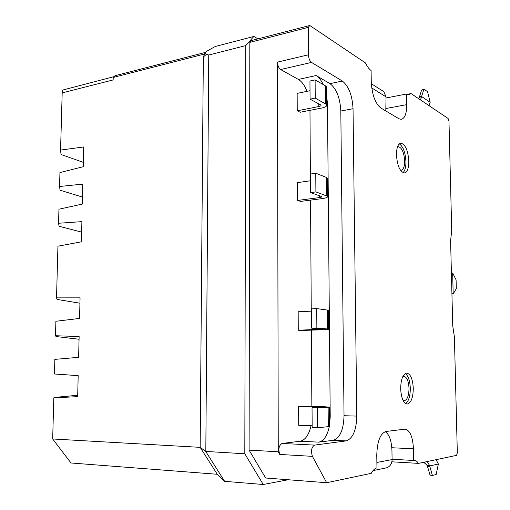 <?xml version="1.0" encoding="UTF-8"?>
<svg xmlns="http://www.w3.org/2000/svg" width="510" height="510" viewBox="0 0 510 510"><rect width="100%" height="100%" fill="white"/><g stroke="black" fill="none" stroke-linecap="round" stroke-linejoin="round"><path stroke-width="0.76" d="M402.823 376.527L403.831 376.278C406.865 377.017 408.593 381.046 409.02 388.365C408.861 395.849 407.235 399.987 404.156 400.771L403.117 400.503M400.446 170.193L401.077 170.27C403.429 169.76 404.628 166.655 404.679 160.956C404.041 152.516 401.963 147.766 398.431 146.708L397.443 147.033M408.816 161.166C408.019 150.495 405.399 144.483 400.956 143.138C398.042 143.737 396.538 147.651 396.455 154.874C397.284 165.661 399.904 171.685 404.303 172.96C407.26 172.31 408.765 168.376 408.816 161.166M403.027 172.686C404.997 170.773 405.966 167.076 405.934 161.587C405.386 152.445 403.168 146.536 399.298 143.858M413.285 388.352C412.749 379.096 410.569 374.002 406.757 373.065C402.932 373.977 400.905 379.191 400.662 388.709C401.217 398.049 403.391 403.168 407.178 404.06C411.06 403.059 413.094 397.825 413.285 388.352M405.635 403.589C408.688 401.223 410.25 396.136 410.301 388.327C409.97 380.747 408.287 375.806 405.259 373.511M77.711 395.256L54.417 397.43L53.799 397.864L77.679 396.633L78.183 375.621L54.449 373.989L54.85 359.371L78.623 357.331L79.126 336.536L55.494 335.739L55.89 321.268L79.566 318.431L80.064 297.846L56.527 297.872L57.936 246.19L81.415 241.81L81.906 221.64L58.561 223.252L58.943 209.202L82.327 204.076L82.811 184.11L59.562 186.488L59.944 172.584L83.232 166.725L83.71 146.95L60.556 150.087L62.265 90.174L114.061 76.621M54.449 373.989L78.183 375.647M55.494 335.739L56.068 336.549L79.063 339.252M56.527 297.872L57.082 299.427L79.936 303.208M58.561 223.252L59.071 226.255L81.651 232.126M59.562 186.488L60.052 190.198L82.499 197.083M60.556 150.087L61.021 154.485L83.334 162.371M450.598 240.784L451.72 230.444L448.966 121.15L448.105 118.473L411.06 93.572L408.81 94.732L406.515 94.012L406.725 104.639C406.68 113.66 404.812 118.569 401.115 119.365L398.916 118.747L380.798 107.967C375.233 103.447 372.058 94.784 371.267 81.976L371.095 70.495C369.087 69.13 367.219 66.612 365.504 62.953L309.78 25.5L308.289 27.361L308.461 54.793C308.665 58.427 309.685 60.964 311.521 62.418L342.357 81.026C348.744 86.19 352.302 95.421 353.035 108.713L356.79 416.09C356.382 430.255 352.863 438.517 346.245 440.882L314.574 445.096C311.489 447.187 310.769 450.942 312.413 456.354L326.68 482.721L371.248 473.337C372.963 470.15 374.869 468.327 376.96 467.874L376.769 455.156C377.202 441.373 380.269 433.481 385.968 431.473L405.099 429.139C410.021 430.312 412.8 436.866 413.438 448.806L413.667 460.485L414.375 460.422C415.88 460.473 417.256 461.461 418.5 463.386L456.552 455.373L457.323 452.867L454.404 337.04L452.727 325.743L450.598 240.784M391.884 461.805L418.5 463.386M392.094 459.249L413.667 460.485M306.982 91.347C304.687 85.45 301.824 81.479 298.401 79.432L280.621 69.538C278.728 68.142 277.682 65.669 277.478 62.118L278.256 451.777L249.103 450.126L265.665 478.01L326.68 482.721M205.141 52.849L203.337 56.967L200.162 447.346L52.677 438.976L70.992 462.984L217.279 474.274L224.629 481.325L263.236 484.5L244.806 453.766L245.763 45.6L253.84 36.452L257.945 38.862M278.256 451.777L279.773 454.442C278.09 449.151 278.855 445.491 282.062 443.458L300.148 441.252C305.292 440.117 308.913 434.947 311.017 425.735M329.332 426.519C327.292 435.789 323.767 440.997 318.763 442.144L333.259 440.283C339.992 437.95 343.581 429.764 344.033 415.726L340.814 111.04C340.094 97.863 336.492 88.734 330.002 83.646L316.104 75.537C318.788 77.169 321.166 80.178 323.238 84.564M205.3 52.434L115.024 75.709L113.194 77.444L113.143 79.93L62.112 92.922M309.78 25.5L251.443 40.539L249.83 42.368L249.103 450.126M386.051 97.977L406.515 94.012M407.088 94.344L411.06 93.572M451.924 293.773L453.313 293.754L456.31 288.666L456.087 279.85L452.797 273.245L451.401 272.844M424.377 462.914L423.077 462.423M424.18 462.187L424.199 463.042L424.951 463.182L427.297 465.636L429.592 465.592L432.397 475.454L436.139 474.529L438.383 464.004L436.088 459.682M427.278 461.537L429.592 465.592M288.195 479.751L263.236 484.5M245.763 45.6L208.743 55.042L205.817 451.439L200.162 447.346L217.279 474.274M326.591 95.153L327.471 103.83L330.219 416.842L329.454 425.888M308.289 27.361L249.83 42.368M204.261 54.066L113.194 77.444M253.84 36.452L215.233 46.506L206.161 51.548C204.79 53.065 204.924 53.952 206.576 54.2L208.743 55.042M429.057 105.672L430.172 102.37L427.565 91.692L423.937 89.135L420.501 99.922M451.93 293.958L453.18 293.887L452.657 273.041M452.344 293.932L452.829 293.907M427.297 465.636L429.624 465.955L438.383 464.004M385.209 431.645C389.296 434.38 391.54 440.697 391.948 450.598L392.094 459.586L376.877 462.468M385.834 467.995L386.599 467.817C390.112 466.535 391.948 463.794 392.094 459.586M205.817 451.439L244.806 453.766M205.753 451.503L224.629 481.325M52.677 438.976L53.799 397.864M311.859 406.438L311.374 330.136M311.253 311.151L310.545 200.118M310.418 180.763L309.972 110.338M371.72 87.905L386.032 96.874L383.82 91.666L382.124 90.589M386.032 96.874L385.802 110.944M421.642 96.887L419.456 97.136L418.793 98.768M430.172 102.37L421.662 96.562L419.456 97.136M427.316 465.815L429.885 474.6L430.784 475.345L432.397 475.454M297.234 110.797L318.814 106.552C320.503 106.176 321.217 105.685 320.943 105.066L310.067 99.138L315.231 98.086L326.661 104.582C327.286 106.029 325.622 107.189 321.67 108.05L300.16 112.251L297.234 110.797L297.151 93.406L310.01 90.71M297.649 200.43L319.509 197.58C321.217 197.325 321.938 196.994 321.663 196.579L310.666 192.608L315.9 191.9L327.458 196.254C328.083 197.23 326.4 198.007 322.39 198.581L300.607 201.405L297.649 200.43L297.566 182.612L310.59 180.738M327.318 310.762L328.44 310.22L316.729 308.595L316.869 327.936L328.606 329.103C329.243 329.364 327.516 329.568 323.436 329.728L301.263 330.48L298.254 330.219L298.171 311.776L311.425 311.138M312.158 425.78L298.701 425.289L298.611 406.387L324.048 406.706L329.281 407.12L328.14 407.229L328.306 426.666L329.454 426.258M421.719 96.218L419.475 96.977M419.532 96.639L421.591 90.104L423.937 89.135M316.729 308.595L311.412 308.862L311.534 328.128L322.728 329.192L298.254 330.219M328.306 426.666L317.577 427.737L317.437 407.885L312.043 407.758L323.321 407.063L298.611 406.387M325.437 89.084L326.508 86.796L325.405 85.807L325.558 103.651M326.202 179.616L327.299 178.028L326.183 177.34L326.343 195.63M315.231 98.086L315.103 79.891L325.405 85.807M315.103 79.891L309.952 81.013L310.067 99.138M315.9 191.9L315.766 173.241L326.183 177.34M315.766 173.241L310.545 174.018L310.666 192.608M311.534 328.128L316.869 327.936M317.437 407.885L328.14 407.229M317.577 427.737L312.171 427.533L312.043 407.758M391.814 447.735L413.438 448.806M279.773 454.442L312.413 456.354M314.574 445.096L282.062 443.458M300.148 441.252L318.763 442.144M333.259 440.283L346.245 440.882M344.033 415.726L356.79 416.09M340.814 111.04L353.035 108.713M330.002 83.646L342.357 81.026M316.104 75.537L298.401 79.432M280.621 69.538L311.521 62.418M308.461 54.793L277.478 62.118M386.076 108.49L406.725 104.639M424.951 463.182L424.926 462.028M330.219 416.842L329.377 416.817M327.471 103.83L326.668 103.989M203.337 56.967L206.576 54.2M427.393 466.229L429.707 466.369M318.814 106.552L318.795 103.779M319.509 197.58L319.496 195.719M320.503 328.963L320.509 329.454M321.096 407.209L321.096 406.884M327.312 309.991L327.477 328.937M398.01 146.778L398.431 146.708M400.426 143.221L400.956 143.138M373.014 470.609L386.599 467.817M383.82 91.666L371.325 83.723M326.674 104.575L326.515 86.796M327.465 196.254L327.305 178.028M328.612 329.103L328.453 310.22M329.46 426.487L329.288 407.12"/></g></svg>
